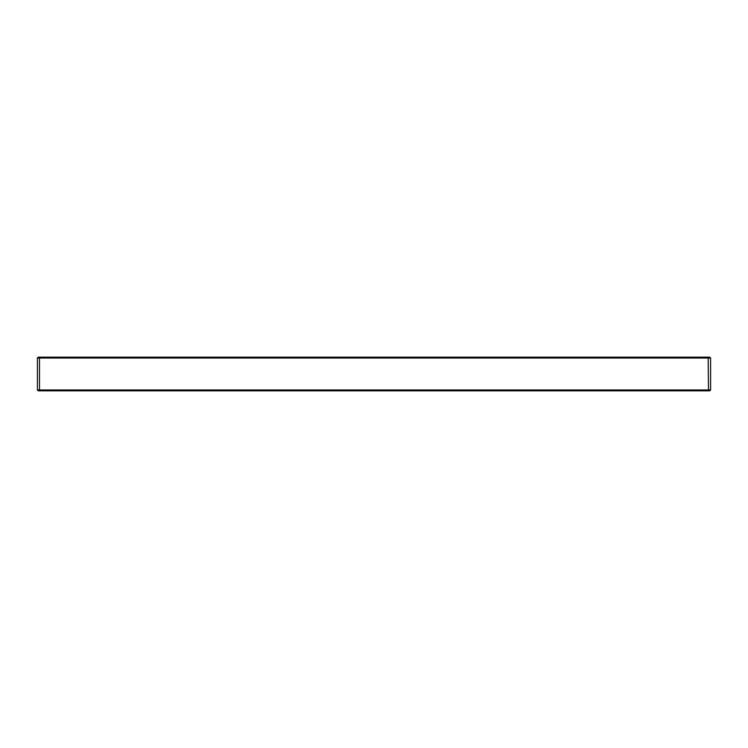 <?xml version="1.0" encoding="UTF-8"?>
<svg xmlns="http://www.w3.org/2000/svg" width="748" height="748" viewBox="0 0 748 748"><rect width="100%" height="100%" fill="white"/><g stroke="black" fill="none" stroke-linecap="round" stroke-linejoin="round"><path stroke-width="1.12" d="M37.4 389.989L37.4 358.012L39.504 358.012L39.504 389.989L708.496 389.989L708.15 357.17L709.759 357.17L710.6 358.012L710.6 389.989L708.496 389.989L708.15 390.83L38.242 390.83L37.4 389.989L39.504 389.989L39.85 390.83M37.4 358.012L38.242 357.17L39.85 357.17L39.504 358.012L710.6 358.012M39.85 357.17L708.15 357.17M710.6 389.989L709.759 390.83L708.15 390.83"/></g></svg>
